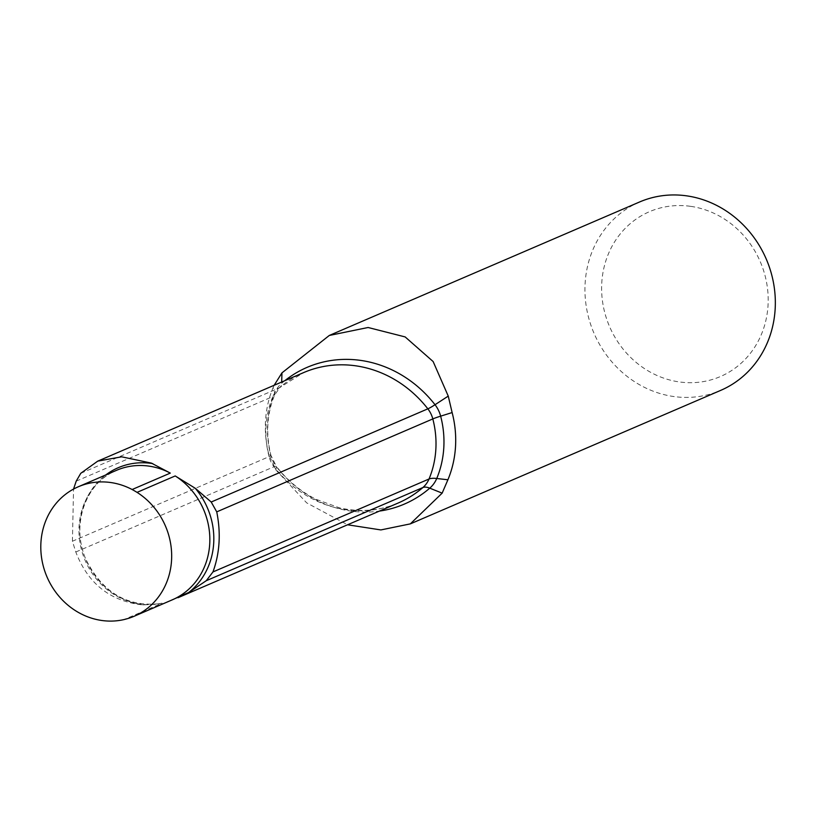 <?xml version="1.0" encoding="UTF-8"?>
<svg xmlns="http://www.w3.org/2000/svg" width="816" height="816" viewBox="0 0 816 816"><rect width="100%" height="100%" fill="white"/><g stroke="black" fill="none" stroke-linecap="round" stroke-linejoin="round"><path stroke-width="0.61" stroke-dasharray="4.08 3.06" d="M76.204 481.154L272.84 396.576A91.657 83.803 -113.3 0 0 269.066 456.654L72.42 541.232L75.806 551.993C87.893 583.542 110.109 601.168 142.474 604.891L154.397 604.411L162.139 603.157L123.95 619.589M72.42 541.232L73.542 489.08M129.132 618.151L170.207 600.739M80.764 473.311L278.98 388.039A25.643 23.44 66.7 0 0 272.84 396.576A25.643 7.793 22.7 0 0 274.645 394.954A25.643 7.793 22.7 0 0 274.686 392.975L273.136 387.549A102.551 93.758 -113.3 0 0 268.913 454.777L275.859 469.904L306.694 502.87L347.565 524.78M639.611 201.97A102.551 93.758 -113.3 0 0 594.007 333.234A102.551 93.758 -113.3 0 0 720.661 390.395M690.438 206.315A89.74 82.039 -113.3 0 0 610.174 327.981A89.74 82.039 -113.3 0 0 754.117 348.095A89.74 82.039 -113.3 0 0 690.438 206.315M273.136 387.549L274.166 385.264M162.119 603.167A70.502 64.464 66.7 0 1 83.089 555.115A70.502 64.464 66.7 0 1 116.545 470.312C85.874 482.338 70.482 524.678 85.904 559.429C102.173 592.028 126.47 606.808 158.783 603.769M143.82 604.921A72.226 66.035 66.7 0 1 82.885 551.137A72.226 66.035 66.7 0 1 105.774 474.943M75.806 551.993L274.033 466.732A25.643 23.44 -113.3 0 1 269.066 456.654A25.643 1.703 -14.6 0 0 270.963 455.45C265.649 434.061 266.873 413.896 274.645 394.954L280.031 387.396A25.643 9.976 49.2 0 1 278.98 388.039A113.455 103.724 66.7 0 1 303.654 372.586L280.031 387.396A25.643 9.976 49.2 0 0 281.653 383.306L281.683 382.031M284.804 380.695A116.892 106.865 66.7 0 0 281.653 383.306A29.07 26.581 66.7 0 0 274.686 392.975A95.095 86.945 -113.3 0 0 270.769 455.308A25.643 1.703 -14.6 0 1 270.963 455.45L276.338 466.354A25.643 2.846 -37.9 0 0 274.033 466.732A113.455 103.724 -113.3 0 0 398.228 502.993C379.654 510.867 360.04 512.479 339.385 507.807L315.904 499.229C300.625 491.467 287.436 480.512 276.338 466.354A25.643 2.846 -37.9 0 1 276.4 466.742A116.892 106.865 -113.3 0 0 379.369 511.102M168.504 601.31L172.268 599.852A70.502 64.464 66.7 0 1 167.3 601.729M268.913 454.777L270.769 455.308A29.07 26.581 -113.3 0 0 276.4 466.742L275.859 469.904"/><path stroke-width="1.22" d="M73.542 489.08L76.204 481.154L80.764 473.311L97.757 461.122L121.655 456.817L151.388 463.1L170.299 473.096L132.131 489.518A113.455 103.724 66.7 0 1 137.047 492.364A70.502 64.464 66.7 0 1 171.656 557.777A70.502 64.464 66.7 0 1 134.099 616.274A70.502 64.464 66.7 0 1 129.132 618.151A113.455 103.724 -113.3 0 1 123.95 619.589A70.502 64.464 66.7 0 1 44.921 571.526A70.502 64.464 66.7 0 1 78.377 486.734A70.502 64.464 66.7 0 1 132.131 489.518M137.047 492.364L175.216 475.942L195.279 488.284L211.211 502.024L216.74 511.867C221.014 533.205 219.759 553.228 212.956 571.945L206.254 580.717L422.892 487.529A25.643 23.44 -113.3 0 0 429.032 479.002L212.956 571.945M170.207 600.739L188.72 592.467L206.254 580.717M347.565 524.78L380.878 529.931L410.346 523.872L442.15 493.139L447.902 479.777A102.551 93.758 -113.3 0 0 452.125 412.559L448.249 396.107L433.133 361.539L405.154 336.926L368.118 327.502L329.297 335.458L281.959 372.871L274.166 385.264M410.346 523.872L720.661 390.395A102.551 93.758 -113.3 0 0 760.237 356.317A102.551 93.758 -113.3 0 0 686.45 195.82A102.551 93.758 -113.3 0 0 639.611 201.97L329.297 335.458M78.377 486.734L116.545 470.312A70.502 64.464 66.7 0 1 170.299 473.096M105.774 474.943A72.226 66.035 66.7 0 1 152.714 463.6M379.369 511.102A116.892 106.865 -113.3 0 0 429.767 488.162A29.07 26.581 -113.3 0 0 436.733 478.492A25.643 7.793 -157.3 0 0 429.032 479.002A91.657 83.803 -113.3 0 0 432.817 418.924A25.643 1.703 165.4 0 1 440.65 416.16L452.125 412.559M216.74 511.867L432.817 418.924A25.643 23.44 66.7 0 0 427.849 408.836A25.643 2.846 142.1 0 0 435.02 404.726L448.249 396.107M211.211 502.024L427.849 408.836A113.455 103.724 66.7 0 0 303.654 372.586L97.767 461.142M178.01 597.71L398.228 502.993A113.455 103.724 -113.3 0 0 422.892 487.529A25.643 9.976 -130.8 0 1 429.767 488.162L442.15 493.139M175.216 475.942A70.502 64.464 66.7 0 1 209.824 541.365A70.502 64.464 66.7 0 1 172.268 599.852L134.099 616.274M195.279 488.284A72.226 66.035 66.7 0 1 188.72 592.467M447.902 479.777L436.733 478.492A95.095 86.945 -113.3 0 0 440.65 416.16A29.07 26.581 66.7 0 0 435.02 404.726A116.892 106.865 66.7 0 0 284.804 380.695M281.683 382.031L281.959 372.871"/></g></svg>
